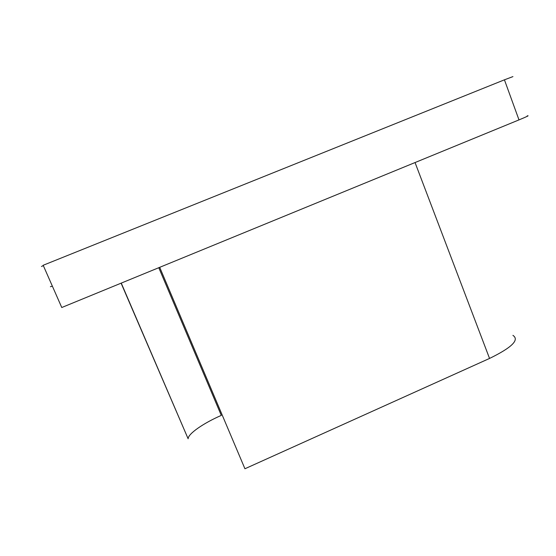 <?xml version="1.0" encoding="UTF-8"?>
<svg xmlns="http://www.w3.org/2000/svg" width="556" height="556" viewBox="0 0 556 556"><rect width="100%" height="100%" fill="white"/><g stroke="black" fill="none" stroke-linecap="round" stroke-linejoin="round"><path stroke-width="0.83" d="M512.924 335.358C519.7 339.827 511.909 347.521 489.544 358.439L244.932 468.757L159.704 267.325M518.991 119.894L504.431 79.821L43.18 265.268L61.765 307.517L518.991 119.894C526.984 116.579 529.708 115.252 527.164 115.919M504.431 79.821L512.938 76.603M41.478 266.491L43.305 265.553M121.09 283.171L188.136 438.781C187.991 433.84 203.524 423.123 221.288 415.395L158.78 267.707M50.387 286.729L52.361 286.145M415.047 162.547L489.544 358.439M121.25 283.101L188.136 438.781"/></g></svg>
